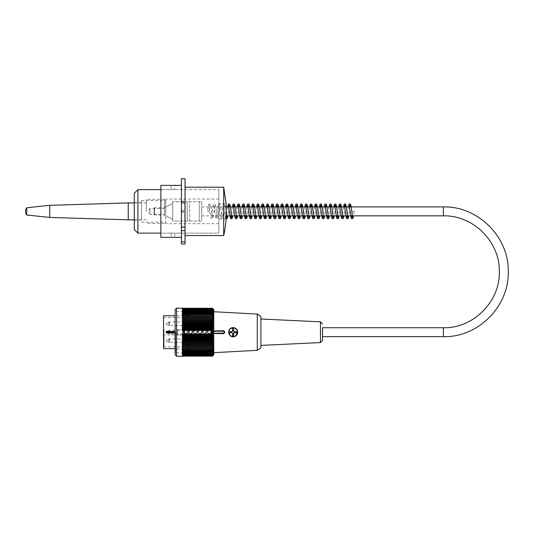 <?xml version="1.0" encoding="UTF-8"?>
<svg xmlns="http://www.w3.org/2000/svg" width="535" height="535" viewBox="0 0 535 535"><rect width="100%" height="100%" fill="white"/><g stroke="black" fill="none" stroke-linecap="round" stroke-linejoin="round"><path stroke-width="0.4" stroke-dasharray="2.67 2.01" d="M141.534 210.65L141.534 220.072L141.534 210.65M134.285 210.65L134.285 220.072L134.285 210.65M165.703 212.275L165.703 200.598L165.703 212.275M141.534 212.275L141.534 200.598L141.534 212.275M218.868 233.046L218.868 189.624L218.868 233.046M137.91 189.624L137.91 233.126M134.285 193.249L134.285 229.502M165.703 223.657L165.703 199.053L165.703 223.657M218.868 223.657L218.868 199.053L218.868 223.657M183.585 211.378A1.21 1.21 0 0 0 181.773 210.329A1.21 1.21 0 0 0 181.773 212.422A1.21 1.21 0 0 0 183.585 211.378A1.21 1.21 0 0 1 181.773 212.422A1.21 1.21 0 0 1 181.773 210.329A1.21 1.21 0 0 1 183.585 211.378M199.294 201.708L199.294 221.042L199.294 201.708L187.21 201.708L187.21 221.042L187.21 201.708L172.711 201.708L172.711 221.042L201.708 221.042L201.708 201.708L199.294 201.708M184.796 201.708L184.796 221.042L189.624 221.042L189.624 201.708L184.796 201.708L184.796 221.042L172.711 221.042L172.711 201.708L184.796 201.708M189.624 221.042L189.624 201.708L201.708 201.708L201.708 221.042L189.624 221.042M322.538 336.675L322.538 327.734M201.708 211.378L201.708 206.905L201.708 211.378M352.505 211.378L354.197 211.378L352.505 211.378L351.93 215.846M207.506 211.378L209.198 211.378L207.506 211.372L208.643 204.517L209.814 203.915L210.522 204.597L212.555 217.464L211.412 217.464L212.341 211.372C213.592 200.077 214.421 205.005 214.756 203.955L215.418 204.738L217.384 217.464L216.24 217.464L218.307 204.517L219.477 203.915L220.193 204.597L222.219 217.464L221.075 217.464L223.496 204.069L224.312 203.915L225.021 204.597L226.118 211.385M175.487 332.202L175.487 349.001L175.487 332.202M188.42 332.202L188.42 352.866L188.42 332.202M184.555 334.957L184.555 318.305L184.555 334.957A5.49 3.805 -79.1 0 1 184.16 334.984L184.16 329.426A5.49 3.805 -100.9 0 1 184.555 329.453M184.555 332.202L184.555 330.403L184.555 332.202M184.555 331.466L184.555 333.713L184.555 331.466L184.067 331.466L184.067 332.797L184.555 332.797L184.067 332.797L184.067 330.744L184.555 330.744L184.067 330.744L184.067 333.713L184.555 333.693L184.555 331.633L184.555 333.693L184.067 333.693L184.067 331.633L184.555 331.633L184.067 331.633L184.067 332.964L184.555 332.964L184.067 332.964L184.067 333.693L184.555 333.713L184.067 333.713L184.067 331.466L184.555 331.466M184.555 323.749L184.555 321.221L184.555 323.749M184.555 340.661L184.555 343.189L184.555 340.661M175.126 332.202L175.126 353.347L175.126 332.202M163.529 348.633L163.529 315.77M184.16 334.984L164.011 334.984L164.011 329.426A0.481 0.481 0 0 0 163.529 329.908L164.011 329.426L164.011 346.82L164.011 334.984L163.529 334.502L163.529 347.309L163.529 317.101L163.529 334.502A0.481 0.481 0 0 0 164.011 334.984L183.826 334.984M184.16 329.426L183.826 329.426M183.826 323.749L183.826 321.943L183.826 323.749M183.826 340.661L183.826 342.46L183.826 340.661M184.555 330.403L169.455 330.403L169.455 332.202L169.455 330.403L166.532 331.359L165.944 332.202L166.532 333.051L166.532 331.359L166.532 333.051L168.879 333.9L168.879 330.503L168.879 333.9L169.455 334L169.455 332.202L169.455 334L184.555 334M184.555 338.133L183.826 338.862L169.455 338.862L169.455 340.661L169.455 338.862L166.532 339.819L165.944 340.655L166.532 341.504L166.532 339.819L166.532 341.504L168.879 342.36L168.879 338.963L168.879 342.36L169.455 342.46L169.455 340.661L169.455 342.46L183.826 342.46L184.555 343.189M184.555 321.221L183.826 321.943L169.455 321.943L169.455 323.749L169.455 321.943L166.532 322.899L165.944 323.742L166.532 324.591L166.532 322.899L166.532 324.591L168.879 325.44L168.879 322.05L168.879 325.44L169.455 325.548L169.455 323.749L169.455 325.548L183.826 325.548L184.555 326.27M175.607 332.202L175.607 352.866L175.607 332.202M177.546 332.202L177.546 334.984L177.546 332.202M183.585 334.984L177.546 334.984L177.546 329.426L177.546 334.984L183.585 334.984L177.546 334.984L183.585 334.984L183.585 329.426L183.585 334.984L183.585 329.426L177.546 329.426L183.585 329.426L183.585 334.984M176.577 356.25L176.577 308.16M182.375 308.16L182.375 356.25M212.428 356.083L182.375 356.083L182.375 355.494L213.064 355.494A90.375 63.906 0 0 1 212.428 356.149A90.375 67.163 -0 0 0 213.064 355.494A90.375 60.475 0 0 1 212.428 356.083A90.375 70.239 -0 0 0 213.064 355.394A90.375 56.877 0 0 1 212.428 355.956A90.375 73.114 0 0 0 213.064 355.233A90.375 53.125 -0 0 1 212.428 355.755A90.375 75.796 -0 0 0 213.064 355.013A90.375 49.227 0 0 1 212.428 355.494A90.375 78.27 -0 0 0 213.064 354.732A90.375 45.187 0 0 1 212.428 355.173A90.375 80.524 -0 0 0 213.064 354.384A90.375 41.028 -0 0 1 212.428 354.785A90.375 82.564 -0 0 0 213.064 353.976A90.375 36.761 0 0 1 212.428 354.337A90.375 84.376 -0 0 0 213.064 353.508A90.375 32.388 -0 0 1 212.428 353.822A90.375 85.954 -0 0 0 213.064 352.98A90.375 27.927 -0 0 1 212.428 353.254A90.375 87.299 -0 0 0 213.064 352.398A90.375 23.393 -0 0 1 212.428 352.625A90.375 88.402 0 0 0 213.064 351.762A90.375 18.792 0 0 1 212.428 351.943A90.375 89.265 -0 0 0 213.064 351.067A90.375 14.137 0 0 1 212.428 351.207A90.375 89.88 0 0 0 213.064 350.325A90.375 9.449 0 0 1 212.428 350.418A90.375 90.254 0 0 0 213.064 349.536A90.375 4.728 -0 0 1 212.428 349.582A90.375 90.375 0 0 0 213.064 348.693L212.428 348.693A90.375 90.254 180 0 0 213.064 347.81A90.375 4.728 0 0 0 212.428 347.763A90.375 89.88 180 0 0 213.064 346.881A90.375 9.449 -0 0 0 212.428 346.787A90.375 89.265 180 0 0 213.064 345.911A90.375 14.137 0 0 0 212.428 345.77A90.375 88.402 180 0 0 213.064 344.901A90.375 18.792 0 0 0 212.428 344.721A90.375 87.299 180 0 0 213.064 343.865A90.375 23.393 0 0 0 212.428 343.63A90.375 85.954 180 0 0 213.064 342.788A90.375 27.927 0 0 0 212.428 342.514A90.375 84.376 180 0 0 213.064 341.691A90.375 32.388 0 0 0 212.428 341.37A90.375 82.564 180 0 0 213.064 340.561A90.375 36.761 -0 0 0 212.428 340.2A90.375 80.524 180 0 0 213.064 339.411A90.375 41.028 0 0 0 212.428 339.009A90.375 78.27 180 0 0 213.064 338.24A90.375 45.187 0 0 0 212.428 337.792A90.375 75.796 180 0 0 213.064 337.05A90.375 49.227 -0 0 0 212.428 336.568A90.375 73.114 180 0 0 213.064 335.853A90.375 53.125 0 0 0 212.428 335.331A90.375 70.239 180 0 0 213.064 334.642A90.375 56.877 -0 0 0 212.428 334.081A90.375 67.163 180 0 0 213.064 333.425A90.375 60.475 -0 0 0 212.428 332.83A90.375 63.906 180 0 0 213.064 332.202A90.375 63.906 -0 0 0 212.428 331.58A90.375 60.475 180 0 0 213.064 330.984A90.375 67.163 -0 0 0 212.428 330.322A90.375 56.877 180 0 0 213.064 329.767A90.375 70.239 0 0 0 212.428 329.078A90.375 53.125 180 0 0 213.064 328.557A90.375 73.114 -0 0 0 212.428 327.835A90.375 49.227 180 0 0 213.064 327.353A90.375 75.796 0 0 0 212.428 326.611A90.375 45.187 180 0 0 213.064 326.169A90.375 78.27 0 0 0 212.428 325.4A90.375 41.028 180 0 0 213.064 324.999A90.375 80.524 0 0 0 212.428 324.21A90.375 36.761 180 0 0 213.064 323.849A90.375 82.564 0 0 0 212.428 323.033A90.375 32.388 180 0 0 213.064 322.719A90.375 84.376 0 0 0 212.428 321.889A90.375 27.927 180 0 0 213.064 321.615A90.375 85.954 0 0 0 212.428 320.773A90.375 23.393 180 0 0 213.064 320.545A90.375 87.299 -0 0 0 212.428 319.689A90.375 18.792 180 0 0 213.064 319.502A90.375 88.402 -0 0 0 212.428 318.633A90.375 14.137 180 0 0 213.064 318.499A90.375 89.265 0 0 0 212.428 317.623A90.375 9.449 180 0 0 213.064 317.529A90.375 89.88 -0 0 0 212.428 316.646A90.375 4.728 180 0 0 213.064 316.6A90.375 90.254 -0 0 0 212.428 315.717L213.064 315.717A90.375 90.375 0 0 0 212.428 314.827A90.375 4.728 180 0 1 213.064 314.874A90.375 90.254 180 0 0 212.428 313.985A90.375 9.449 180 0 1 213.064 314.078A90.375 89.88 180 0 0 212.428 313.196A90.375 14.137 180 0 1 213.064 313.336A90.375 89.265 180 0 0 212.428 312.46A90.375 18.792 180 0 1 213.064 312.647A90.375 88.402 180 0 0 212.428 311.778A90.375 23.393 180 0 1 213.064 312.005A90.375 87.299 180 0 0 212.428 311.149A90.375 27.927 180 0 1 213.064 311.423A90.375 85.954 180 0 0 212.428 310.581A90.375 32.388 180 0 1 213.064 310.902A90.375 84.376 180 0 0 212.428 310.073A90.375 36.761 180 0 1 213.064 310.434A90.375 82.564 180 0 0 212.428 309.625A90.375 41.028 180 0 1 213.064 310.026A90.375 80.524 180 0 0 212.428 309.237A90.375 45.187 180 0 1 213.064 309.678A90.375 78.27 180 0 0 212.428 308.909A90.375 49.227 180 0 1 213.064 309.39A90.375 75.796 180 0 0 212.428 308.648A90.375 53.125 180 0 1 213.064 309.17A90.375 73.114 180 0 0 212.428 308.454A90.375 56.877 180 0 1 213.064 309.009A90.375 70.239 180 0 0 212.428 308.32A90.375 60.475 180 0 1 213.064 308.916A90.375 67.163 180 0 0 212.428 308.254A90.375 63.906 180 0 1 213.064 308.882L182.375 308.882L182.375 308.254L212.428 308.254M213.793 354.799L213.793 309.611M182.375 329.078L182.375 315.717L182.375 329.078L212.428 329.078M182.375 314.827L182.375 308.254L182.375 315.717L213.064 315.717L182.375 315.717L182.375 314.827L212.428 314.827M182.375 314.874L213.064 314.874L182.375 314.874M182.375 314.078L213.064 314.078L182.375 314.078M182.375 313.336L213.064 313.336L182.375 313.336M182.375 312.647L213.064 312.647L182.375 312.647M182.375 312.005L213.064 312.005L182.375 312.005M182.375 311.423L213.064 311.423L182.375 311.423M182.375 310.902L213.064 310.902L182.375 310.902M182.375 310.434L213.064 310.434L182.375 310.434M182.375 310.026L213.064 310.026L182.375 310.026M182.375 309.678L213.064 309.678L182.375 309.678M182.375 309.39L213.064 309.39L182.375 309.39M182.375 309.17L213.064 309.17L182.375 309.17M182.375 309.009L213.064 309.009L182.375 309.009M182.375 308.916L213.064 308.916L182.375 308.916M182.375 308.32L212.428 308.32M182.375 308.454L212.428 308.454M182.375 308.648L212.428 308.648M182.375 308.254L182.375 308.882L212.428 308.909M182.375 309.237L212.428 309.237M182.375 309.625L212.428 309.625M182.375 310.073L212.428 310.073M182.375 310.581L212.428 310.581M182.375 311.149L212.428 311.149M182.375 311.778L212.428 311.778M182.375 312.46L212.428 312.46M182.375 313.196L212.428 313.196M182.375 313.985L212.428 313.985M182.375 315.717L212.428 315.717M182.375 316.6L213.064 316.6M182.375 316.646L212.428 316.646M182.375 317.529L213.064 317.529M182.375 317.623L212.428 317.623M182.375 318.499L213.064 318.499M182.375 318.633L212.428 318.633M182.375 319.502L213.064 319.502M182.375 319.689L212.428 319.689M182.375 320.545L213.064 320.545M182.375 320.773L212.428 320.773M182.375 321.615L213.064 321.615M182.375 321.889L212.428 321.889M182.375 322.719L213.064 322.719M182.375 323.033L212.428 323.033M182.375 323.849L213.064 323.849M182.375 324.21L212.428 324.21M182.375 324.999L213.064 324.999M182.375 325.4L212.428 325.4M182.375 326.169L213.064 326.169M182.375 326.611L212.428 326.611M182.375 327.353L213.064 327.353M182.375 327.835L212.428 327.835M182.375 328.557L213.064 328.557M212.428 332.83L182.375 332.83L182.375 329.767L213.064 329.767M182.375 330.322L212.428 330.322M182.375 330.984L213.064 330.984M182.375 331.58L212.428 331.58M182.375 332.202L213.064 332.202M212.428 335.331L182.375 335.331L182.375 335.853L213.064 335.853M212.428 336.568L182.375 336.568L182.375 337.05L213.064 337.05M212.428 337.792L182.375 337.792L182.375 338.24L213.064 338.24M212.428 339.009L182.375 339.009L182.375 339.411L213.064 339.411M212.428 340.2L182.375 340.2L182.375 340.561L213.064 340.561M212.428 341.37L182.375 341.691L213.064 341.691M212.428 342.514L182.375 342.788L213.064 342.788M212.428 343.63L182.375 343.865L213.064 343.865M212.428 344.721L182.375 344.901L213.064 344.901M212.428 345.77L182.375 345.911L213.064 345.911M212.428 346.787L182.375 346.881L213.064 346.881M212.428 347.763L182.375 347.81L213.064 347.81M212.428 349.582L182.375 349.582L182.375 348.693L213.064 348.693L182.375 348.693L182.375 334.642L213.064 334.642M182.375 349.582L213.064 349.536L182.375 349.582L182.375 348.693L212.428 348.693M182.375 350.418L213.064 350.325L182.375 350.418L182.375 349.536L182.375 350.418L212.428 350.418M182.375 351.207L213.064 351.067L182.375 351.207L182.375 350.325L182.375 351.207L212.428 351.207M182.375 351.943L213.064 351.762L182.375 351.943L182.375 351.067L182.375 351.943L212.428 351.943M182.375 352.625L213.064 352.398L182.375 352.625L182.375 351.762L182.375 352.625L212.428 352.625M182.375 353.254L213.064 352.98L182.375 353.254L182.375 352.398L182.375 353.254L212.428 353.254M182.375 353.822L213.064 353.508L182.375 353.822L182.375 352.98L182.375 353.822L212.428 353.822M182.375 354.337L182.375 353.976L213.064 353.976L182.375 353.976L182.375 354.337L182.375 353.508L182.375 354.337L212.428 354.337M182.375 354.785L182.375 354.384L213.064 354.384L182.375 354.384L182.375 354.785L182.375 353.976L182.375 354.785L212.428 354.785M182.375 355.173L182.375 354.732L213.064 354.732L182.375 354.732L182.375 355.173L182.375 354.384L182.375 355.173L212.428 355.173M212.428 356.149L182.375 356.149L182.375 355.013L213.064 355.013L182.375 355.013L182.375 355.494L213.064 355.521L182.375 355.494L182.375 354.732L182.375 356.083L182.375 355.394L213.064 355.394L182.375 355.394L182.375 356.083M182.375 355.755L182.375 355.233L213.064 355.233L182.375 355.233L182.375 355.755L182.375 355.013L182.375 355.755L212.428 355.755M182.375 356.149L182.375 355.494L182.375 356.149L182.375 355.494L212.428 355.494M212.428 355.956L182.375 355.956L182.375 355.233L182.375 355.956M212.428 334.081L182.375 334.081L182.375 333.425L213.064 333.425M175.126 309.611L175.126 354.799M213.793 333.171L213.793 311.731L213.793 333.171M183.585 329.426L177.546 329.426L183.585 329.426M182.375 329.767L182.375 330.403M182.375 333.425L182.375 332.83M182.375 347.81L182.375 348.693M182.375 346.881L182.375 347.763M182.375 345.911L182.375 346.787M182.375 344.901L182.375 345.77M182.375 343.865L182.375 344.721M182.375 342.788L182.375 343.63M182.375 341.691L182.375 342.514M182.375 340.561L182.375 341.37M182.375 339.411L182.375 340.2M182.375 338.24L182.375 339.009M182.375 337.05L182.375 337.792M182.375 335.853L182.375 336.568M182.375 334.642L182.375 335.331M211.378 334.027L211.378 330.383M257.281 350.325L257.281 314.078M260.913 347.91L260.913 316.493M260.913 332.202L260.913 319.007L260.913 332.202M223.215 330.75L224.633 331.881L224.239 333.231L220.554 333.653M237.553 331.018L234.317 327.768L229.889 328.945A4.594 4.594 0 0 0 229.889 335.458L235.413 336.181L237.553 331.018M236.992 332.69L234.23 332.69A1.21 1.21 0 0 0 234.23 331.72L236.992 331.72L236.992 332.69M232.638 336.067L232.638 333.312A1.21 1.21 0 0 0 233.608 333.312L233.608 336.067L232.638 336.067M232.638 331.098L232.638 328.336L233.608 328.336L233.608 331.098A1.21 1.21 0 0 0 232.016 332.69L229.261 332.69L229.261 331.72L232.016 331.72M218.868 218.989L226.118 218.989L226.118 203.761L218.868 203.761L218.868 218.989L218.868 203.761M223.697 235.54L223.697 187.21M172.952 233.046L171.14 233.126L172.952 233.046M174.764 237.353L171.14 237.353L171.14 233.126L160.868 233.126L160.868 189.624L160.868 233.126L218.868 233.126L218.868 189.624L218.868 233.126L174.764 233.126L174.764 237.353M172.952 185.458L174.764 185.398L174.764 189.624L171.14 189.624L218.868 189.624L160.868 189.624L171.14 189.624L171.14 185.398L172.952 185.458M185.036 235.54L185.036 187.21L185.036 235.54M160.868 185.398L160.868 237.353M181.412 237.353L181.412 185.398L181.412 237.353M181.412 230.705L181.412 201.107L181.412 230.705L185.036 230.705L185.036 211.378L185.036 230.705M185.036 211.378L185.036 201.107L185.036 211.378L181.412 211.378L185.036 211.378M181.412 178.75L185.036 178.75L185.036 244L181.412 244L181.412 178.75M164.492 208.403L149.994 208.403L148.208 211.378L149.994 214.348L149.994 208.403L149.994 214.348L164.492 214.348L164.492 208.403L164.492 214.348M164.492 211.378L164.492 199.294L164.492 211.378M146.369 211.378L146.369 199.294L146.369 211.378M128.246 202.919L128.246 219.832M49.708 205.333L49.708 217.417M26.75 207.747L26.75 215.003M164.492 215.003L172.711 219.41L172.711 203.34L164.492 207.747L164.492 208.135L164.492 207.747L172.711 203.34L172.711 219.41L164.492 215.003L164.492 207.747L164.492 215.003L164.492 214.615L164.492 215.003L154.588 215.003L154.588 207.747L154.588 215.003L154.1 214.515L154.1 208.235L154.1 214.515M443.368 327.734L443.368 336.675M443.368 215.846L443.368 206.905M320.465 321.836L320.465 342.574M181.412 227.081L185.036 227.081M134.285 220.072L141.534 220.072M134.285 202.678L141.534 202.678M141.534 222.152L165.703 222.152M141.534 200.598L165.703 200.598M218.868 199.053L165.703 199.053M218.868 223.697L165.703 223.697M201.708 215.846L226.118 215.846M201.708 206.905L226.118 206.905M348.231 206.905L347.095 215.846M354.19 211.378L353.628 215.846M349.93 206.905L348.8 215.846M343.396 206.905L342.266 215.846M345.102 206.905L343.965 215.846M338.568 206.905L337.431 215.846M340.267 206.905L339.13 215.846M333.733 206.905L332.596 215.846M335.432 206.905L334.295 215.846M328.898 206.905L327.761 215.846M330.603 206.905L329.466 215.846M324.07 206.905L322.933 215.846M325.768 206.905L324.631 215.846M319.234 206.905L318.098 215.846M320.933 206.905L319.796 215.846M314.399 206.905L313.263 215.846M316.098 206.905L314.968 215.846M309.564 206.905L308.434 215.846M311.27 206.905L310.133 215.846M304.736 206.905L303.599 215.846M306.435 206.905L305.298 215.846M299.901 206.905L298.764 215.846M301.6 206.905L300.463 215.846M295.066 206.905L293.929 215.846M296.771 206.905L295.634 215.846M290.237 206.905L289.101 215.846M291.936 206.905L290.799 215.846M285.402 206.905L284.266 215.846M287.101 206.905L285.964 215.846M280.567 206.905L279.43 215.846M282.266 206.905L281.136 215.846M275.732 206.905L274.602 215.846M277.438 206.905L276.301 215.846M270.904 206.905L269.767 215.846M272.603 206.905L271.466 215.846M266.069 206.905L264.932 215.846M267.767 206.905L266.637 215.846M261.234 206.905L260.104 215.846M262.939 206.905L261.802 215.846M256.405 206.905L255.269 215.846M258.104 206.905L256.967 215.846M251.57 206.905L250.434 215.846M253.269 206.905L252.132 215.846M246.735 206.905L245.598 215.846M248.434 206.905L247.304 215.846M241.907 206.905L240.77 215.846M243.606 206.905L242.469 215.846M237.072 206.905L235.935 215.846M238.77 206.905L237.634 215.846M232.237 206.905L231.1 215.846M233.935 206.905L232.805 215.846M227.402 206.905L226.272 215.846M229.107 206.905L227.97 215.846M226.118 218.795L225.556 218.233L223.49 205.286L224.633 205.286L222.667 218.012L221.978 218.808C221.684 217.738 220.841 222.674 219.591 211.378L218.661 205.293L219.805 205.286L217.772 218.153L217.063 218.835L215.893 218.233L214.756 211.378L213.826 205.286L214.97 205.286L213.037 217.919L212.281 218.815L211.058 218.233L209.927 211.378L208.991 205.293L210.135 205.286L209.198 211.378M226.118 216.695L226.118 217.27M188.42 315.409L175.487 315.409L175.126 315.77M188.42 349.001L175.487 349.001L175.126 348.633M184.555 318.305L183.826 317.583L164.011 317.583L163.529 317.101M184.555 346.098L183.826 346.82L164.011 346.82L163.529 347.309M188.42 311.544L175.607 311.544L175.126 311.056M188.42 352.866L175.607 352.866L175.126 353.347M181.412 201.107L185.036 201.107M164.492 199.294L146.369 199.294M164.492 223.456L146.369 223.456M146.369 202.919L134.285 202.919M146.369 219.832L134.285 219.832M154.1 208.235L154.588 207.747L164.492 207.747"/><path stroke-width="0.8" d="M160.868 233.126L137.91 233.126L137.91 189.624L160.868 189.624M137.91 233.126L134.285 229.502L134.285 193.249L137.91 189.624M165.944 332.202L175.126 332.202L174.403 332.93L166.666 332.93L165.944 332.202L166.666 331.479L174.403 331.479L175.126 332.202L175.126 309.611L176.577 308.16L176.577 356.25L182.375 356.25L182.375 334.007L211.378 334.007L211.378 332.202L213.064 332.202A89.887 63.558 180 0 0 212.495 331.64A89.887 60.495 -0 0 0 213.064 331.105A90.87 67.209 180 0 0 212.368 330.383L211.378 330.383L211.378 332.202M175.126 315.77L163.529 315.77L163.529 348.633L175.126 348.633M176.577 308.16L182.375 308.16L182.375 330.403L211.378 330.383M211.378 334.007L212.368 334.027A90.87 67.209 -0 0 0 213.064 333.305A89.887 60.495 180 0 0 212.495 332.763A89.887 63.558 -0 0 0 213.064 332.202M212.368 334.027A90.87 57.185 -0 0 1 213.064 334.642A90.375 70.239 180 0 1 212.428 335.331A90.375 53.125 0 0 1 213.064 335.853A90.375 73.114 180 0 1 212.428 336.568A90.375 49.227 -0 0 1 213.064 337.05A90.375 75.796 180 0 1 212.428 337.792A90.375 45.187 0 0 1 213.064 338.24A90.375 78.27 180 0 1 212.428 339.009A90.375 41.028 0 0 1 213.064 339.411A90.375 80.524 180 0 1 212.428 340.2A90.375 36.761 -0 0 1 213.064 340.561A90.375 82.564 180 0 1 212.428 341.37A90.375 32.388 0 0 1 213.064 341.691A90.375 84.376 180 0 1 212.428 342.514A90.375 27.927 0 0 1 213.064 342.788A90.375 85.954 180 0 1 212.428 343.63A90.375 23.393 0 0 1 213.064 343.865A90.375 87.299 180 0 1 212.428 344.721A90.375 18.792 0 0 1 213.064 344.901A90.375 88.402 180 0 1 212.428 345.77A90.375 14.137 0 0 1 213.064 345.911A90.375 89.265 180 0 1 212.428 346.787A90.375 9.449 -0 0 1 213.064 346.881A90.375 89.88 180 0 1 212.428 347.763A90.375 4.728 0 0 1 213.064 347.81A90.375 90.254 180 0 1 212.428 348.693L213.064 348.693A90.375 90.375 0 0 1 212.428 349.582A90.375 4.728 -0 0 0 213.064 349.536A90.375 90.254 0 0 1 212.428 350.418A90.375 9.449 0 0 0 213.064 350.325A90.375 89.88 0 0 1 212.428 351.207A90.375 14.137 0 0 0 213.064 351.067A90.375 89.265 -0 0 1 212.428 351.943A90.375 18.792 -0 0 0 213.064 351.762A90.375 88.402 0 0 1 212.428 352.625A90.375 23.393 0 0 0 213.064 352.398A90.375 87.299 -0 0 1 212.428 353.254A90.375 27.927 -0 0 0 213.064 352.98A90.375 85.954 -0 0 1 212.428 353.822A90.375 32.388 -0 0 0 213.064 353.508A90.375 84.376 0 0 1 212.428 354.337A90.375 36.761 0 0 0 213.064 353.976A90.375 82.564 -0 0 1 212.428 354.785A90.375 41.028 -0 0 0 213.064 354.384A90.375 80.524 0 0 1 212.428 355.173A90.375 45.187 0 0 0 213.064 354.732A90.375 78.27 -0 0 1 212.428 355.494A90.375 49.227 0 0 0 213.064 355.013A90.375 75.796 -0 0 1 212.428 355.755A90.375 53.125 -0 0 0 213.064 355.233A90.375 73.114 0 0 1 212.428 355.956A90.375 56.877 -0 0 0 213.064 355.394A90.375 70.239 -0 0 1 212.428 356.083A90.375 60.475 -0 0 0 213.064 355.494A90.375 67.163 0 0 1 212.428 356.149A90.375 63.906 0 0 0 213.064 355.521L213.793 354.799L213.793 309.611L213.064 308.882A90.375 63.906 180 0 0 212.428 308.254A90.375 67.163 180 0 1 213.064 308.916A90.375 60.475 180 0 0 212.428 308.32A90.375 70.239 180 0 1 213.064 309.009A90.375 56.877 180 0 0 212.428 308.454A90.375 73.114 180 0 1 213.064 309.17A90.375 53.125 180 0 0 212.428 308.648A90.375 75.796 180 0 1 213.064 309.39A90.375 49.227 180 0 0 212.428 308.909A90.375 78.27 180 0 1 213.064 309.678A90.375 45.187 180 0 0 212.428 309.237A90.375 80.524 180 0 1 213.064 310.026A90.375 41.028 180 0 0 212.428 309.625A90.375 82.564 180 0 1 213.064 310.434A90.375 36.761 180 0 0 212.428 310.073A90.375 84.376 180 0 1 213.064 310.902A90.375 32.388 180 0 0 212.428 310.581A90.375 85.954 180 0 1 213.064 311.423A90.375 27.927 180 0 0 212.428 311.149A90.375 87.299 180 0 1 213.064 312.005A90.375 23.393 180 0 0 212.428 311.778A90.375 88.402 180 0 1 213.064 312.647A90.375 18.792 180 0 0 212.428 312.46A90.375 89.265 180 0 1 213.064 313.336A90.375 14.137 180 0 0 212.428 313.196A90.375 89.88 180 0 1 213.064 314.078A90.375 9.449 180 0 0 212.428 313.985A90.375 90.254 180 0 1 213.064 314.874A90.375 4.728 180 0 0 212.428 314.827A90.375 90.375 0 0 1 213.064 315.717L212.428 315.717A90.375 90.254 -0 0 1 213.064 316.6A90.375 4.728 180 0 1 212.428 316.646A90.375 89.88 -0 0 1 213.064 317.529A90.375 9.449 180 0 1 212.428 317.623A90.375 89.265 0 0 1 213.064 318.499A90.375 14.137 180 0 1 212.428 318.633A90.375 88.402 -0 0 1 213.064 319.502A90.375 18.792 180 0 1 212.428 319.689A90.375 87.299 -0 0 1 213.064 320.545A90.375 23.393 180 0 1 212.428 320.773A90.375 85.954 0 0 1 213.064 321.615A90.375 27.927 180 0 1 212.428 321.889A90.375 84.376 0 0 1 213.064 322.719A90.375 32.388 180 0 1 212.428 323.033A90.375 82.564 0 0 1 213.064 323.849A90.375 36.761 180 0 1 212.428 324.21A90.375 80.524 -0 0 1 213.064 324.999A90.375 41.028 180 0 1 212.428 325.4A90.375 78.27 -0 0 1 213.064 326.169A90.375 45.187 180 0 1 212.428 326.611A90.375 75.796 0 0 1 213.064 327.353A90.375 49.227 180 0 1 212.428 327.835A90.375 73.114 -0 0 1 213.064 328.557A90.375 53.125 180 0 1 212.428 329.078A90.375 70.239 -0 0 1 213.064 329.767A90.87 57.185 180 0 1 212.368 330.383M182.375 329.078L212.428 329.078M182.375 328.557L213.064 328.557M182.375 327.835L212.428 327.835M182.375 327.353L213.064 327.353M182.375 326.611L212.428 326.611M182.375 326.169L213.064 326.169M182.375 325.4L212.428 325.4M182.375 324.999L213.064 324.999M182.375 324.21L212.428 324.21M182.375 323.849L213.064 323.849M182.375 323.033L212.428 323.033M182.375 322.719L213.064 322.719M182.375 321.889L212.428 321.889M182.375 321.615L213.064 321.615M182.375 320.773L212.428 320.773M182.375 320.545L213.064 320.545M182.375 319.689L212.428 319.689M182.375 319.502L213.064 319.502M182.375 318.633L212.428 318.633M182.375 318.499L213.064 318.499M182.375 317.623L212.428 317.623M182.375 317.529L213.064 317.529M182.375 316.646L212.428 316.646M182.375 316.6L213.064 316.6M182.375 315.717L212.428 315.717M182.375 314.827L212.428 314.827M182.375 313.985L212.428 313.985M182.375 313.196L212.428 313.196M182.375 312.46L212.428 312.46M182.375 311.778L212.428 311.778M182.375 311.149L212.428 311.149M182.375 310.581L212.428 310.581M182.375 310.073L212.428 310.073M182.375 309.625L212.428 309.625M182.375 309.237L212.428 309.237M182.375 308.909L212.428 308.909M182.375 308.648L212.428 308.648M182.375 308.454L212.428 308.454M182.375 308.32L212.428 308.32M182.375 308.254L212.428 308.254M212.428 335.331L182.375 335.331M182.375 335.853L213.064 335.853M212.428 336.568L182.375 336.568M182.375 337.05L213.064 337.05M212.428 337.792L182.375 337.792M182.375 338.24L213.064 338.24M212.428 339.009L182.375 339.009M182.375 339.411L213.064 339.411M212.428 340.2L182.375 340.2M182.375 340.561L213.064 340.561M212.428 341.37L182.375 341.37M182.375 341.691L213.064 341.691M212.428 342.514L182.375 342.514M182.375 342.788L213.064 342.788M212.428 343.63L182.375 343.63M182.375 343.865L213.064 343.865M212.428 344.721L182.375 344.721M182.375 344.901L213.064 344.901M212.428 345.77L182.375 345.77M182.375 345.911L213.064 345.911M212.428 346.787L182.375 346.787M182.375 346.881L213.064 346.881M212.428 347.763L182.375 347.763M182.375 347.81L213.064 347.81M212.428 348.693L182.375 348.693M212.428 349.582L182.375 349.582M212.428 350.418L182.375 350.418M212.428 351.207L182.375 351.207M212.428 351.943L182.375 351.943M212.428 352.625L182.375 352.625M212.428 353.254L182.375 353.254M212.428 353.822L182.375 353.822M212.428 354.337L182.375 354.337M212.428 354.785L182.375 354.785M212.428 355.173L182.375 355.173M212.428 355.494L182.375 355.494M212.428 355.755L182.375 355.755M212.428 355.956L182.375 355.956M212.428 356.083L182.375 356.083M212.428 356.149L182.375 356.149M176.577 356.25L175.126 354.799L175.126 332.202M182.375 334.642L213.064 334.642M182.375 329.767L213.064 329.767M212.495 331.64L211.378 331.64M211.378 332.763L212.495 332.763M211.378 331.105L213.064 331.105M211.378 333.305L213.064 333.305M257.281 350.325L260.913 347.91L260.913 316.493L257.281 314.078L257.281 350.325L213.793 352.679M213.793 333.472L223.215 333.653A1.451 1.451 0 0 0 224.667 332.202A1.451 1.451 0 0 0 223.215 330.75L213.793 330.938M229.889 328.945L228.699 330.984L229.889 335.458A4.594 4.594 0 0 0 237.714 332.202A4.594 4.594 0 0 0 229.889 328.945M220.554 330.75L223.215 330.75L223.215 331.239L213.793 331.239M234.939 332.69L234.939 331.72M232.638 334.014L233.608 334.014M231.314 331.72L231.314 332.69M233.608 330.389L232.638 330.389M232.638 331.098L232.638 328.336L233.608 328.336L233.608 331.098A1.21 1.21 0 0 1 233.608 333.312A1.21 1.21 0 0 1 232.016 331.72A1.21 1.21 0 0 1 234.23 331.72L236.992 331.72L236.992 332.69L234.23 332.69A1.21 1.21 0 0 1 233.608 333.312L233.608 336.067L232.638 336.067L232.638 333.312A1.21 1.21 0 0 1 232.016 332.69L229.261 332.69L229.261 331.72L232.016 331.72M322.538 327.734L322.538 340.4L322.538 336.675L443.368 336.675L443.368 327.734L322.538 327.734M226.118 218.989L226.118 203.761L223.697 187.21L223.697 235.54A110.31 110.31 0 0 0 226.118 218.989M181.412 185.398L160.868 185.398L160.868 237.353L181.412 237.353M185.036 187.21L223.697 187.21M181.412 244L181.412 230.705L185.036 230.705L185.036 244L181.412 244M181.412 230.705L181.412 178.75L185.036 178.75L185.036 230.705M134.285 219.832L128.246 219.832L128.246 202.919L134.285 202.919M26.75 215.003L26.75 207.747A6.039 6.039 0 0 0 26.75 215.003L49.708 217.417L49.708 205.333L128.246 202.919M166.666 331.479L166.666 332.93M443.368 336.675C478.41 337.598 509.715 305.799 508.243 270.77C508.564 236.463 477.661 206.042 443.368 206.905L443.368 215.846C472.94 215.103 499.583 241.332 499.302 270.911C500.573 301.111 473.582 328.53 443.368 327.734M174.403 332.93L174.403 331.479M213.793 333.171L223.215 333.171A0.97 0.97 0 0 0 224.185 332.202A0.97 0.97 0 0 0 223.215 331.239M223.215 333.171L223.215 333.653M237.473 332.202A4.347 4.347 0 0 0 230.953 328.436A4.347 4.347 0 0 0 230.953 335.973A4.347 4.347 0 0 0 237.473 332.202M260.913 345.396L320.465 342.574L320.465 321.836L260.913 319.007M181.412 241.907L185.036 241.907M181.412 227.081L185.036 227.081M181.412 202.919L185.036 202.919M226.118 215.846L443.368 215.846M226.118 206.905L443.368 206.905M351.93 215.846L351.569 217.464L352.712 217.464L350.746 204.738L350.03 203.935L349.154 204.076L348.231 206.905M353.628 215.846L352.792 218.601L352.05 218.862L351.294 218.367L349.154 205.286L350.298 205.286L349.93 206.905M348.8 215.846L348.272 218.153L347.556 218.835L346.386 218.233L344.319 205.286L345.463 205.286L345.102 206.905M347.095 215.846L346.74 217.464L347.884 217.464L345.851 204.597L345.142 203.915L344.326 204.069L343.396 206.905M343.965 215.846L343.497 218.012L342.808 218.808L341.618 218.354L339.491 205.293L340.635 205.286L340.267 206.905M342.266 215.846L341.905 217.464L343.049 217.464L341.022 204.597L340.307 203.915L339.491 204.076L338.568 206.905M339.13 215.846L338.601 218.153L337.886 218.835L336.716 218.233L334.656 205.286L335.799 205.286L335.432 206.905M337.431 215.846L337.07 217.464L338.214 217.464L336.248 204.738L335.585 203.955L334.368 204.397L333.733 206.905M334.295 215.846L333.867 217.919L333.111 218.815L331.887 218.233L329.821 205.286L330.964 205.286L330.603 206.905M332.596 215.846L332.235 217.464L333.379 217.464L331.352 204.597L330.637 203.915L329.827 204.069L328.898 206.905M329.466 215.846L328.998 218.012L328.336 218.795L327.119 218.36L324.986 205.286L326.129 205.286L325.768 206.905M327.761 215.846L327.407 217.464L328.55 217.464L326.577 204.738L325.862 203.935L324.992 204.076L324.07 206.905M324.631 215.846L324.103 218.153L323.387 218.835L322.217 218.233L320.157 205.286L321.301 205.286L320.933 206.905M322.933 215.846L322.572 217.464L323.715 217.464L321.689 204.597L320.973 203.915L320.157 204.069L319.234 206.905M319.796 215.846L319.328 218.012L318.639 218.808L317.456 218.354L315.322 205.293L316.466 205.286L316.098 206.905M318.098 215.846L317.736 217.464L318.88 217.464L316.854 204.597L316.138 203.915L315.322 204.076L314.399 206.905M314.968 215.846L314.44 218.153L313.724 218.835L312.554 218.233L310.487 205.286L311.631 205.286L311.27 206.905M313.263 215.846L312.908 217.464L314.052 217.464L312.079 204.738L311.417 203.955L310.206 204.397L309.564 206.905M310.133 215.846L309.698 217.919L308.949 218.815L307.719 218.233L305.659 205.293L306.802 205.286L306.435 206.905M308.434 215.846L308.073 217.464L309.217 217.464L307.19 204.597L306.475 203.915L305.659 204.069L304.736 206.905M305.298 215.846L304.83 218.012L304.168 218.795L302.957 218.36L300.824 205.286L301.967 205.286L301.6 206.905M303.599 215.846L303.238 217.464L304.382 217.464L302.415 204.738L301.7 203.935L300.824 204.076L299.901 206.905M300.463 215.846L299.941 218.153L299.225 218.835L298.055 218.233L295.989 205.286L297.132 205.286L296.771 206.905M298.764 215.846L298.403 217.464L299.553 217.464L297.52 204.597L296.805 203.915L295.995 204.069L295.066 206.905M295.634 215.846L295.166 218.012L294.477 218.808L293.287 218.354L291.154 205.293L292.297 205.286L291.936 206.905M293.929 215.846L293.575 217.464L294.718 217.464L292.692 204.597L291.976 203.915L291.16 204.076L290.237 206.905M290.799 215.846L290.271 218.153L289.555 218.835L288.385 218.233L286.325 205.286L287.469 205.286L287.101 206.905M289.101 215.846L288.739 217.464L289.883 217.464L287.917 204.738L287.255 203.955L286.038 204.397L285.402 206.905M285.964 215.846L285.529 217.919L284.78 218.815L283.55 218.233L281.49 205.286L282.634 205.286L282.266 206.905M284.266 215.846L283.904 217.464L285.048 217.464L283.022 204.597L282.306 203.915L281.497 204.069L280.567 206.905M281.136 215.846L280.668 218.012L280.006 218.795L278.788 218.36L276.655 205.286L277.799 205.286L277.438 206.905M279.43 215.846L279.069 217.464L280.22 217.464L278.247 204.738L277.531 203.935L276.662 204.076L275.732 206.905M276.301 215.846L275.772 218.153L275.057 218.835L273.887 218.233L271.82 205.286L272.97 205.286L272.603 206.905M274.602 215.846L274.241 217.464L275.385 217.464L273.358 204.597L272.643 203.915L271.827 204.069L270.904 206.905M271.466 215.846L270.998 218.012L270.309 218.808L269.125 218.354L266.992 205.293L268.135 205.286L267.767 206.905M269.767 215.846L269.406 217.464L270.549 217.464L268.523 204.597L267.808 203.915L266.992 204.076L266.069 206.905M266.637 215.846L266.109 218.153L265.393 218.835L264.223 218.233L262.157 205.286L263.3 205.286L262.939 206.905M264.932 215.846L264.571 217.464L265.721 217.464L263.748 204.738L263.086 203.955L261.876 204.397L261.234 206.905M261.802 215.846L261.368 217.919L260.619 218.815L259.388 218.233L257.322 205.293L258.472 205.286L258.104 206.905M260.104 215.846L259.742 217.464L260.886 217.464L258.86 204.597L258.144 203.915L257.328 204.069L256.405 206.905M256.967 215.846L256.499 218.012L255.837 218.795L254.627 218.36L252.493 205.286L253.637 205.286L253.269 206.905M255.269 215.846L254.907 217.464L256.051 217.464L254.085 204.738L253.369 203.935L252.493 204.076L251.57 206.905M252.132 215.846L251.604 218.153L250.895 218.835L249.725 218.233L247.658 205.286L248.802 205.286L248.434 206.905M250.434 215.846L250.072 217.464L251.216 217.464L249.19 204.597L248.474 203.915L247.665 204.069L246.735 206.905M247.304 215.846L246.836 218.012L246.147 218.808L244.956 218.354L242.823 205.293L243.967 205.286L243.606 206.905M245.598 215.846L245.237 217.464L246.388 217.464L244.355 204.597L243.646 203.915L242.83 204.076L241.907 206.905M242.469 215.846L241.94 218.153L241.225 218.835L240.054 218.233L237.988 205.286L239.132 205.286L238.77 206.905M240.77 215.846L240.409 217.464L241.552 217.464L239.586 204.738L238.924 203.955L237.707 204.397L237.072 206.905M237.634 215.846L237.199 217.919L236.45 218.815L235.219 218.233L233.16 205.286L234.303 205.286L233.935 206.905M235.935 215.846L235.574 217.464L236.717 217.464L234.691 204.597L233.976 203.915L233.166 204.069L232.237 206.905M232.805 215.846L232.337 218.012L231.675 218.795L230.458 218.36L228.325 205.286L229.468 205.286L229.107 206.905M231.1 215.846L230.739 217.464L231.882 217.464L229.916 204.738L229.201 203.935L228.331 204.076L227.402 206.905M227.97 215.846L227.442 218.153L226.118 218.795M226.272 215.846L226.118 216.695M225.91 217.464L227.054 217.464L226.118 211.385M257.281 314.078L213.793 311.731M320.465 342.574L322.538 340.4M320.465 321.836L322.538 324.009M185.036 235.54L223.697 235.54M49.708 217.417L128.246 219.832M26.75 207.747L49.708 205.333"/></g></svg>
